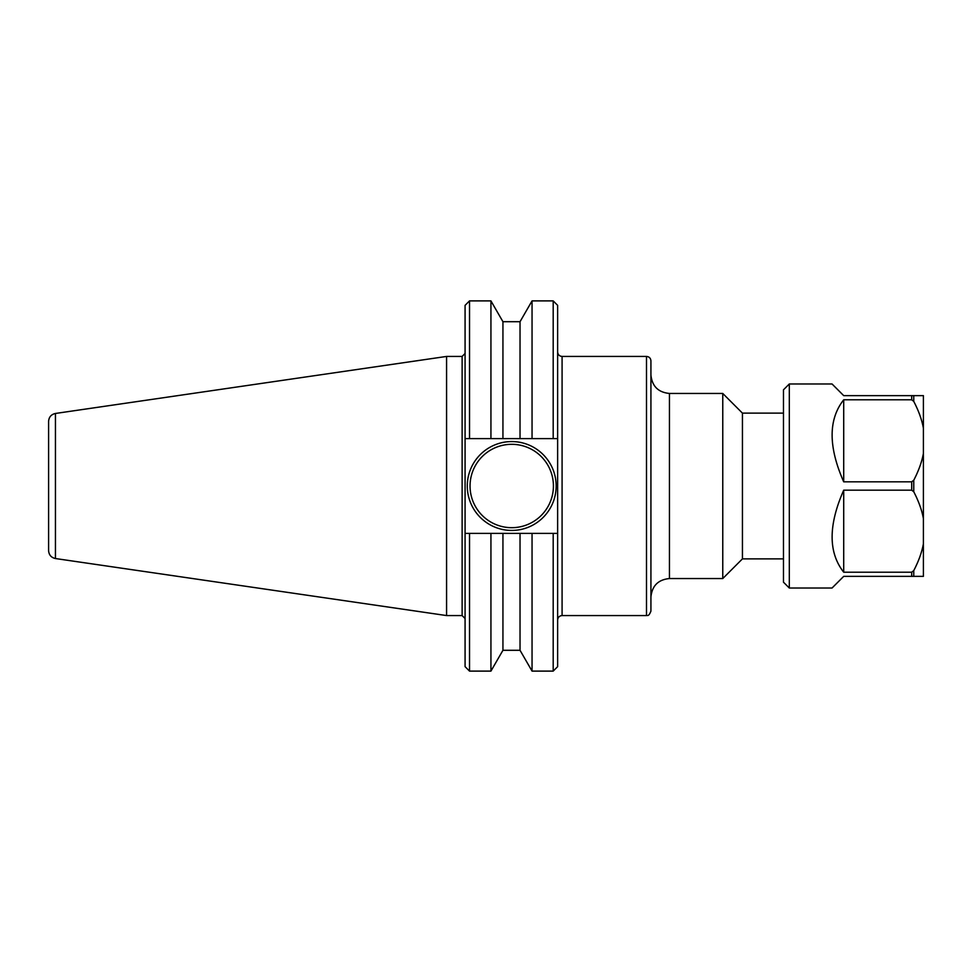 <?xml version="1.0" encoding="UTF-8"?>
<svg xmlns="http://www.w3.org/2000/svg" width="972" height="972" viewBox="0 0 972 972"><rect width="100%" height="100%" fill="white"/><g stroke="black" fill="none" stroke-linecap="round" stroke-linejoin="round"><path stroke-width="1.46" d="M646.489 356.432C649.187 356.688 650.669 358.17 650.924 360.867L650.924 611.133C648.421 617.475 647.097 614.875 646.489 615.568L646.489 356.432L562.083 356.432C559.374 356.165 557.904 354.683 557.636 351.986M55.44 413.465L55.44 558.536C51.212 557.588 48.928 554.951 48.6 550.626L48.6 421.374C48.928 417.049 51.212 414.412 55.44 413.465L446.573 356.432L446.573 615.568L462.125 615.568L465.078 618.532M446.573 356.432L462.125 356.432L462.125 615.568M650.924 597.063C652.03 585.824 658.19 579.652 669.441 578.547L669.441 393.453L722.767 393.453L722.767 578.547L669.441 578.547M722.767 393.453L742.438 413.124L742.438 558.876L722.767 578.547M742.438 413.124L783.481 413.124M532.048 533.385L520.032 533.385L520.032 650.292L532.048 671.105L532.048 533.385L557.636 533.385L553.19 533.385L553.19 671.105L557.636 666.658L557.636 438.615L553.19 438.615L557.636 438.615L557.636 305.342L553.19 300.895L553.19 438.615L532.048 438.615L532.048 300.895L553.19 300.895M469.525 671.105L469.525 533.385L465.078 533.385L465.078 666.658L469.525 671.105L490.933 671.105L490.933 533.385L465.078 533.385L465.078 438.615L469.525 438.615L469.525 300.895L490.933 300.895L490.933 438.615L502.937 438.615L502.937 321.708L490.933 300.895M469.525 300.895L465.078 305.342L465.078 438.615L490.933 438.615M556.154 486A44.42 44.42 0 0 1 489.511 524.479A44.42 44.42 0 0 1 489.511 447.521A44.42 44.42 0 0 1 556.154 486M553.42 486A41.687 41.687 0 0 0 490.884 449.902A41.687 41.687 0 0 0 490.884 522.098A41.687 41.687 0 0 0 553.42 486M502.937 438.615L520.032 438.615L520.032 321.708L532.048 300.895M520.032 438.615L532.048 438.615M520.032 533.385L490.933 533.385M520.032 650.292L502.937 650.292L502.937 533.385M843.708 481.833C828.266 446.768 828.266 419.43 843.708 399.796L911.7 399.796L913.765 401.412C918.637 410.792 921.857 419.722 923.4 428.202L923.4 453.426C921.857 461.907 918.637 470.837 913.765 480.217L911.7 481.833L843.708 481.833L843.708 399.796M843.708 572.204C828.266 552.57 828.266 525.232 843.708 490.167L911.7 490.167L913.765 491.783C918.637 501.163 921.857 510.093 923.4 518.574L923.4 543.798C921.857 552.278 918.637 561.208 913.765 570.588L911.7 572.204L843.708 572.204L843.708 490.167M789.313 588.024L789.313 383.976L783.481 389.808L783.481 582.192L789.313 588.024L832.044 588.024L843.708 576.36L923.4 576.36L923.4 543.798M923.4 518.574L923.4 453.426M923.4 428.202L923.4 395.64L843.708 395.64L832.044 383.976L789.313 383.976M646.489 615.568L562.083 615.568L562.083 356.432M913.765 576.36L913.765 570.588M913.765 491.783L913.765 480.217M911.7 576.36L911.7 572.204M911.7 490.167L911.7 481.833M911.7 399.796L911.7 395.64M913.765 401.412L913.765 395.64M562.083 615.568C559.374 615.835 557.904 617.317 557.636 620.014M462.125 356.432L465.078 353.468M669.441 393.453C658.19 392.348 652.03 386.188 650.924 374.937M742.438 558.876L783.481 558.876M55.44 558.536L446.573 615.568M532.048 671.105L553.19 671.105M520.032 321.708L502.937 321.708M502.937 650.292L490.933 671.105"/></g></svg>
